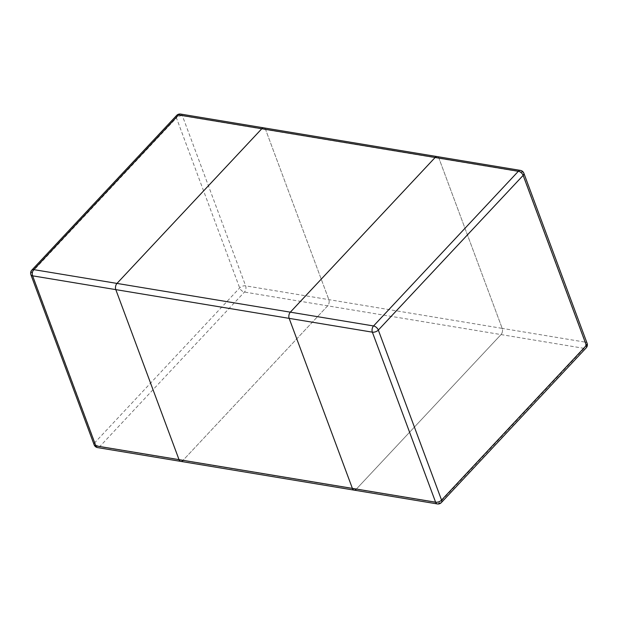 <?xml version="1.0" encoding="UTF-8"?>
<svg xmlns="http://www.w3.org/2000/svg" width="618" height="618" viewBox="0 0 618 618"><rect width="100%" height="100%" fill="white"/><g stroke="black" fill="none" stroke-linecap="round" stroke-linejoin="round"><path stroke-width="0.46" stroke-dasharray="3.09 2.32" d="M180.796 461.391A4.473 2.766 99.4 0 0 182.851 460.526L327.664 305.84A4.473 2.766 99.4 0 0 328.846 299.63L265.616 129.61A4.473 2.766 99.4 0 0 263.847 127.864A4.473 2.766 -80.6 0 1 265.616 129.61L328.846 299.63A4.473 2.766 -80.6 0 1 327.664 305.84L182.851 460.526L356.2 489.263L501.02 334.585L356.2 489.263A4.473 2.766 99.4 0 1 354.153 490.136M437.359 503.933A4.473 2.766 99.4 0 0 439.406 503.06L584.226 348.374A4.473 2.766 99.4 0 0 585.408 342.171L502.195 328.374A4.473 2.766 -80.6 0 1 501.02 334.585A4.473 2.766 99.4 0 0 502.195 328.374L438.965 158.347A4.473 2.766 99.4 0 0 437.204 156.609A4.473 2.766 -80.6 0 1 438.965 158.347L502.195 328.374L245.64 285.84A4.473 2.766 -80.6 0 1 244.458 292.044L99.637 446.729L182.851 460.526M180.641 114.067A4.473 2.766 -80.6 0 1 182.403 115.813L245.64 285.84A4.473 2.387 159.6 0 0 239.676 287.926L94.855 442.612L31.626 272.592L176.439 117.907L239.676 287.926A4.473 2.58 43.1 0 0 244.458 292.044L584.226 348.374A4.473 2.58 43.1 0 0 586.173 347.888M176.648 115.427A4.473 2.58 43.1 0 0 176.439 117.907A4.473 2.387 -20.4 0 1 182.403 115.813L522.171 172.144A4.473 2.766 99.4 0 0 520.41 170.398M441.352 502.573A4.473 2.58 -136.9 0 1 439.406 503.06L356.2 489.263M587.1 343.276A4.473 2.387 159.6 0 0 585.408 342.171L522.171 172.144A4.473 2.387 -20.4 0 1 523.871 173.256M31.827 270.112A4.473 2.58 -136.9 0 0 31.626 272.592A4.473 2.387 -20.4 0 0 30.9 274.724M94.129 444.744A4.473 2.387 159.6 0 1 94.855 442.612A4.473 2.58 -136.9 0 0 99.637 446.729A4.473 2.766 -80.6 0 1 97.59 447.602"/><path stroke-width="0.93" d="M356.2 489.263A4.473 2.766 -80.6 0 1 354.153 490.136A4.473 2.766 -80.6 0 1 352.384 488.39L289.154 318.37A4.473 2.766 -80.6 0 1 290.336 312.16A4.473 2.766 99.4 0 0 289.154 318.37L352.384 488.39A4.473 2.766 99.4 0 0 354.153 490.136L180.796 461.391A4.473 2.766 -80.6 0 1 179.035 459.653A4.473 2.766 99.4 0 0 180.796 461.391L97.59 447.602A4.473 2.766 -80.6 0 1 95.829 445.856L32.592 275.829L115.805 289.626A4.473 2.766 -80.6 0 1 116.98 283.415A4.473 2.766 99.4 0 0 115.805 289.626L179.035 459.653L115.805 289.626L372.36 332.16L435.597 502.187L95.829 445.856A4.473 2.387 159.6 0 1 94.129 444.744L30.9 274.724A4.473 2.387 -20.4 0 0 32.592 275.829A4.473 2.766 -80.6 0 1 33.774 269.626L178.594 114.94L261.8 128.737A4.473 2.766 -80.6 0 1 263.847 127.864A4.473 2.766 99.4 0 0 261.8 128.737L435.149 157.474A4.473 2.766 -80.6 0 1 437.204 156.609A4.473 2.766 99.4 0 0 435.149 157.474L290.336 312.16L116.98 283.415L261.8 128.737L116.98 283.415L33.774 269.626A4.473 2.58 -136.9 0 0 31.827 270.112L176.648 115.427A4.473 2.58 43.1 0 1 178.594 114.94A4.473 2.766 -80.6 0 1 180.641 114.067A4.473 4.473 0 0 0 176.648 115.427M435.149 157.474L290.336 312.16L373.542 325.956A4.473 2.766 99.4 0 0 372.36 332.16A4.473 2.387 -20.4 0 0 378.324 330.074L441.561 500.093L586.374 345.408L523.145 175.388L378.324 330.074A4.473 2.58 -136.9 0 0 373.542 325.956L518.363 171.271L435.149 157.474M182.851 460.526A4.473 2.766 -80.6 0 1 180.796 461.391M441.561 500.093A4.473 2.387 159.6 0 1 435.597 502.187A4.473 2.766 99.4 0 0 437.359 503.933A4.473 4.473 0 0 0 441.352 502.573A4.473 2.58 -136.9 0 0 441.561 500.093M518.363 171.271A4.473 2.58 43.1 0 1 523.145 175.388A4.473 2.387 -20.4 0 0 523.871 173.256A4.473 4.473 0 0 0 520.41 170.398A4.473 2.766 99.4 0 0 518.363 171.271M586.374 345.408A4.473 2.58 43.1 0 1 586.173 347.888A4.473 4.473 0 0 0 587.1 343.276A4.473 2.387 159.6 0 1 586.374 345.408M520.41 170.398L180.641 114.067M354.153 490.136L437.359 503.933M441.352 502.573L586.173 347.888M587.1 343.276L523.871 173.256M31.827 270.112A4.473 4.473 0 0 0 30.9 274.724M94.129 444.744A4.473 4.473 0 0 0 97.59 447.602"/></g></svg>
